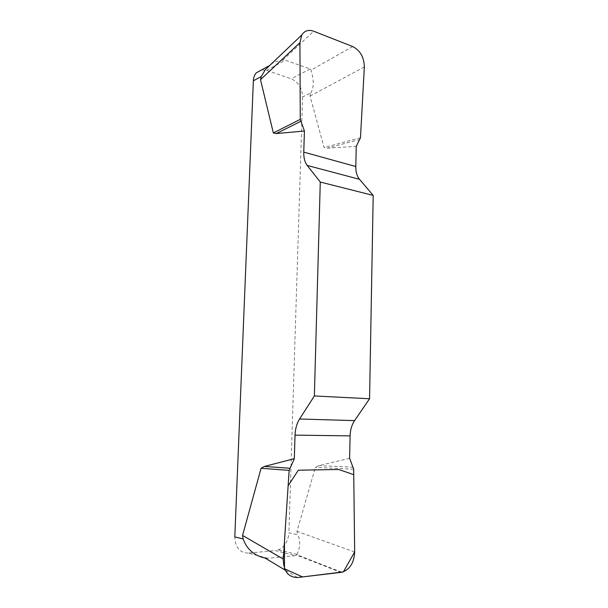 <?xml version="1.0" encoding="UTF-8"?>
<svg xmlns="http://www.w3.org/2000/svg" width="608" height="608" viewBox="0 0 608 608"><rect width="100%" height="100%" fill="white"/><g stroke="black" fill="none" stroke-linecap="round" stroke-linejoin="round"><path stroke-width="0.46" stroke-dasharray="3.04 2.28" d="M261.63 69.882L266.646 70.399L291.179 78.759C298.376 82.08 302.184 88.13 302.602 96.923L310.81 93.016L310.034 96.064L324.056 147.478L327.157 148.132L356.235 146.368M349.623 458.265L318.729 465.652L315.377 467.392L296.97 531.354L297.616 534.69L288.914 532.828C288.26 541.097 284.772 546.774 278.456 549.852L275.31 550.62L295.488 555.636L267.938 558.311L265.255 558.129M302.602 96.923L288.914 532.828M310.81 93.016C315.598 84.976 312.048 74.434 311.083 70.118L310.156 69.016L285.296 60.177L282.842 60.086C278.722 60.519 274.884 61.803 271.335 63.924M267.938 558.311L248.163 553.082L275.31 550.62M296.803 554.473C298.513 551.844 301.902 542.275 297.616 534.69M340.997 572.409L296.552 555.104L295.488 555.636M248.163 553.082C239.719 552.809 235.266 547.42 234.802 536.925M353.286 467.195L318.729 465.652M353.681 469.194L315.377 467.392M360.012 139.452L327.157 148.132M360.46 137.788L324.056 147.478M310.156 69.016L291.179 78.759M266.646 70.399L285.296 60.177M354.669 552.018L296.97 531.354M297.456 577.524L285.312 570.213M310.034 96.064L364.359 66.964M282.842 60.086L313.675 31.228M352.701 46.542L311.083 70.118M297.122 554.45L278.456 549.852M341.795 572.227L296.704 554.701"/><path stroke-width="0.91" d="M320.279 182.043L373.198 195.419L359.51 179.314C356.98 176.198 355.748 171.935 355.809 166.524L356.235 146.368L360.46 137.788L364.359 66.964C364.124 57.312 360.24 50.502 352.701 46.542L313.675 31.228C308.552 29.427 304.593 30.681 301.781 34.99L299.926 42.674L300.268 119.366L304.418 131.009L303.764 152.129C303.643 157.799 304.783 162.237 307.2 165.444L320.279 182.043L314.366 395.952L299.554 419.018C296.795 423.464 295.283 428.83 295.032 435.123L294.31 458.698L289.142 470.387L283.29 559.102C283.51 571.208 288.238 577.349 297.456 577.524L341.894 572.265C349.836 569.582 354.092 562.833 354.669 552.018L353.681 469.194L349.623 458.265L350.102 435.883C350.284 429.909 351.774 424.817 354.578 420.607L369.565 398.757L314.366 395.952M304.418 131.009L276.336 133.57L273.357 132.962L260.505 79.694L261.288 76.494L253.361 80.796L234.802 536.925L243.139 538.946C246.848 549.305 254.22 555.704 265.255 558.129L285.312 570.213M289.142 470.387L261.083 468.274L242.562 535.428L243.139 538.946M261.083 468.274L264.336 466.442L294.31 458.698M373.198 195.419L369.565 398.757M271.335 63.924L265.377 69.593L261.288 76.494M253.361 80.796C253.521 77.566 254.478 74.928 256.226 72.876L261.63 69.882M289.704 468.244L264.336 466.442M300.664 121.387L276.336 133.57M300.268 119.366L273.357 132.962M354.669 551.92L343.383 571.877L302.533 576.931L284.468 568.776L284.491 540.839L288.131 485.754L298.323 470.22L338.664 469.475L353.75 474.673L354.669 551.92M359.51 179.314L307.2 165.444M303.764 152.129L355.809 166.524M299.554 419.018L354.578 420.607M350.102 435.883L295.032 435.123M242.562 535.428L283.29 559.102M299.926 42.674L260.505 79.694M256.226 72.876L268.508 66.082M301.393 35.355L265.377 69.586"/></g></svg>

